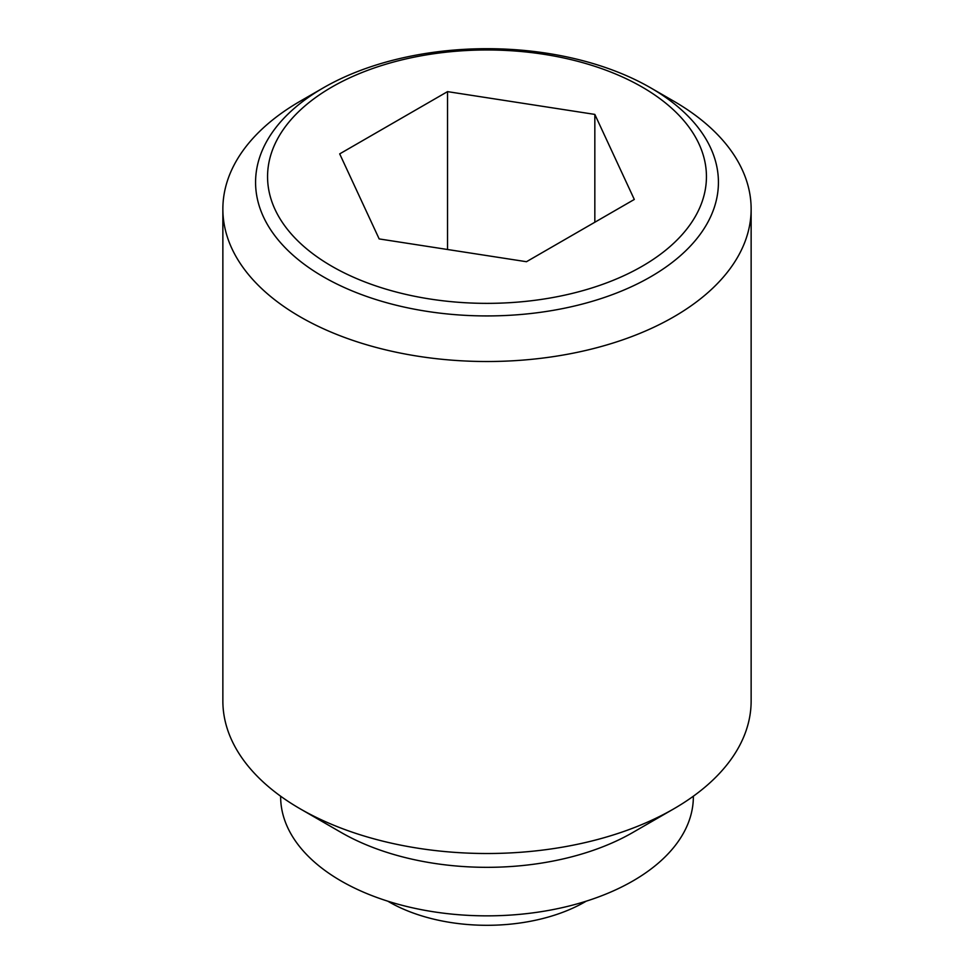 <?xml version="1.0" encoding="UTF-8"?>
<svg xmlns="http://www.w3.org/2000/svg" width="974" height="974" viewBox="0 0 974 974"><rect width="100%" height="100%" fill="white"/><g stroke="black" fill="none" stroke-linecap="round" stroke-linejoin="round"><path stroke-width="1.46" d="M586.202 901.181A138.673 80.063 180 0 1 585.057 901.851A138.673 80.063 180 0 1 388.943 901.851A138.673 80.063 180 0 1 387.798 901.181M673.777 101.186L650.656 87.843A231.435 133.621 180 0 1 650.656 87.843A231.435 133.621 180 0 1 650.644 276.799A231.435 133.621 180 0 1 323.356 276.799A231.435 133.621 180 0 1 323.344 87.843A231.435 133.621 180 0 1 323.356 87.83A231.435 133.621 180 0 1 650.644 87.83L673.777 101.186A264.137 152.492 0 0 1 751.137 209.02L751.137 701.012A264.137 152.492 0 0 1 673.777 808.846A264.137 152.492 0 0 1 300.223 808.846L341.083 832.429A206.354 119.145 0 0 0 632.917 832.429L673.777 808.846M323.344 87.843L300.223 101.186A264.137 152.492 0 0 0 222.863 209.02A264.137 152.492 0 0 0 300.223 316.854A264.137 152.492 0 0 0 588.077 349.909A264.137 152.492 0 0 0 751.137 209.02M222.863 209.02L222.863 701.012A264.137 152.492 0 0 0 300.223 808.846L341.083 832.429M280.646 796.208L280.646 796.708A206.354 119.145 0 0 0 341.083 880.959A206.354 119.145 0 0 0 565.967 906.782A206.354 119.145 0 0 0 693.354 796.708L693.354 796.208M642.17 266.255A219.454 126.705 0 0 0 642.17 87.076A219.454 126.705 0 0 0 331.83 87.076A219.454 126.705 0 0 0 331.83 266.255A219.454 126.705 0 0 0 642.17 266.255M447.529 91.629L594.834 114.408L634.305 199.451L526.471 261.714L379.166 238.922L339.695 153.88L447.529 91.629L447.529 249.502M594.834 114.408L594.834 222.242"/></g></svg>
